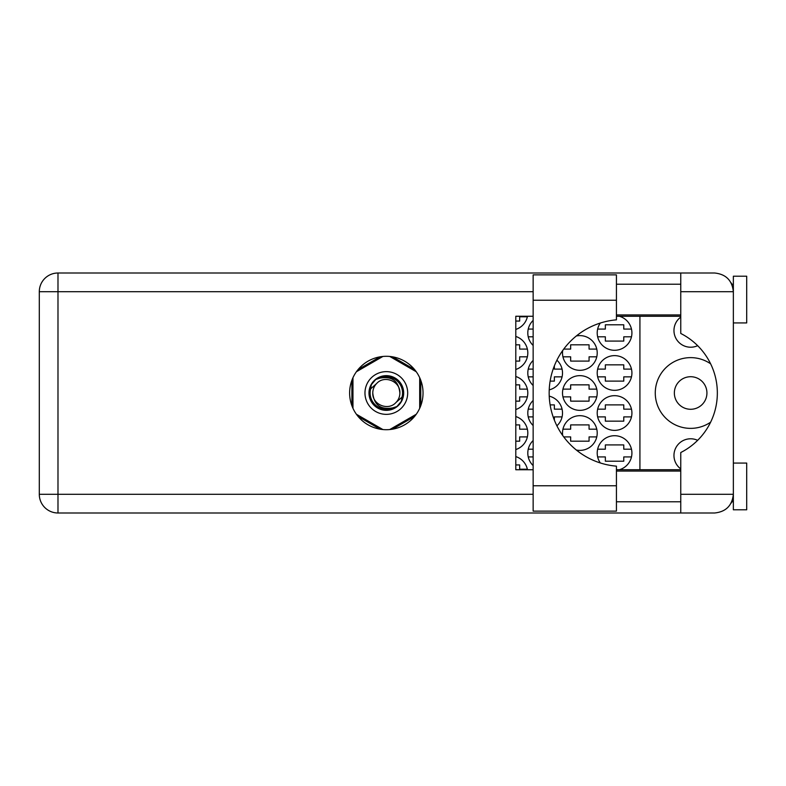 <?xml version="1.0" encoding="UTF-8"?>
<svg xmlns="http://www.w3.org/2000/svg" width="786" height="786" viewBox="0 0 786 786"><rect width="100%" height="100%" fill="white"/><g stroke="black" fill="none" stroke-linecap="round" stroke-linejoin="round"><path stroke-width="1.18" d="M710.613 363.81A35.37 35.37 0 0 0 655.269 393A35.37 35.37 0 0 0 710.613 422.19M680.764 468.908A16.683 16.683 0 0 1 697.654 440.327M674.359 393A16.28 16.28 0 0 0 690.639 409.28A16.28 16.28 0 0 0 706.928 393A16.28 16.28 0 0 0 690.639 376.72A16.28 16.28 0 0 0 674.359 393M697.654 345.673A16.683 16.683 0 0 1 680.764 317.092M619.329 469.743A17.351 17.351 0 0 0 614.564 435.709A17.351 17.351 0 0 0 600.308 462.954M533.144 440.543A17.351 17.351 0 0 0 533.144 465.587M597.213 413.023A17.351 17.351 0 0 0 614.564 430.374A17.351 17.351 0 0 0 631.915 413.023A17.351 17.351 0 0 0 614.564 395.672A17.351 17.351 0 0 0 597.213 413.023M533.144 400.496A17.351 17.351 0 0 0 533.144 425.54M556.901 425.796A17.351 17.351 0 0 0 549.227 396.154M597.213 372.977A17.351 17.351 0 0 0 614.564 390.328A17.351 17.351 0 0 0 631.915 372.977A17.351 17.351 0 0 0 614.564 355.626A17.351 17.351 0 0 0 597.213 372.977M533.144 360.46A17.351 17.351 0 0 0 533.144 385.504M549.227 389.846A17.351 17.351 0 0 0 556.901 360.204M600.308 323.046A17.351 17.351 0 0 0 614.564 350.291A17.351 17.351 0 0 0 619.329 316.257M533.144 320.413A17.351 17.351 0 0 0 533.144 345.457M576.354 450.034A17.351 17.351 0 0 0 597.213 433.037A17.351 17.351 0 0 0 579.862 415.686A17.351 17.351 0 0 0 562.678 435.444M515.793 449.553A17.351 17.351 0 0 0 515.793 416.531M562.511 393A17.351 17.351 0 0 0 579.862 410.351A17.351 17.351 0 0 0 597.213 393A17.351 17.351 0 0 0 579.862 375.649A17.351 17.351 0 0 0 562.511 393M515.793 409.506A17.351 17.351 0 0 0 515.793 376.494M562.678 350.556A17.351 17.351 0 0 0 579.862 370.314A17.351 17.351 0 0 0 597.213 352.963A17.351 17.351 0 0 0 576.354 335.966M515.793 369.469A17.351 17.351 0 0 0 515.793 336.447M515.793 329.422A17.351 17.351 0 0 0 527.485 316.257M597.645 456.931L605.358 456.931L605.358 461.205L623.77 461.205L623.77 456.931L631.472 456.931M631.472 449.189L623.77 449.189L623.77 444.925L605.358 444.925L605.358 449.189L597.645 449.189M597.645 416.894L605.358 416.894L605.358 421.158L623.77 421.158L623.77 416.894L631.472 416.894M631.472 409.152L623.77 409.152L623.77 404.878L605.358 404.878L605.358 409.152L597.645 409.152M562.069 409.152L554.366 409.152L554.366 404.878L550.131 404.878M597.645 376.848L605.358 376.848L605.358 381.122L623.77 381.122L623.77 376.848L631.472 376.848M631.472 369.106L623.77 369.106L623.77 364.842L605.358 364.842L605.358 369.106L597.645 369.106M550.131 381.122L554.366 381.122L554.366 376.848L562.069 376.848M597.645 336.811L605.358 336.811L605.358 341.075L623.77 341.075L623.77 336.811L631.472 336.811M631.472 329.069L623.77 329.069L623.77 324.795L605.358 324.795L605.358 329.069L597.645 329.069M527.367 469.213L519.664 469.213L519.664 464.939L515.793 464.939M563.749 436.908L570.656 436.908L570.656 441.182L589.068 441.182L589.068 436.908L596.77 436.908M596.77 429.176L589.068 429.176L589.068 424.902L570.656 424.902L570.656 429.176L562.943 429.176M515.793 441.182L519.664 441.182L519.664 436.908L527.367 436.908M527.367 429.176L519.664 429.176L519.664 424.902L515.793 424.902M562.943 396.871L570.656 396.871L570.656 401.145L589.068 401.145L589.068 396.871L596.77 396.871M596.77 389.129L589.068 389.129L589.068 384.855L570.656 384.855L570.656 389.129L562.943 389.129M515.793 401.145L519.664 401.145L519.664 396.871L527.367 396.871M527.367 389.129L519.664 389.129L519.664 384.855L515.793 384.855M562.943 356.824L570.656 356.824L570.656 361.098L589.068 361.098L589.068 356.824L596.77 356.824M596.77 349.092L589.068 349.092L589.068 344.818L570.656 344.818L570.656 349.092L563.749 349.092M515.793 361.098L519.664 361.098L519.664 356.824L527.367 356.824M527.367 349.092L519.664 349.092L519.664 344.818L515.793 344.818M515.793 321.061L519.664 321.061L519.664 316.787L527.367 316.787M528.241 456.931L533.144 456.931M533.144 449.189L528.241 449.189M528.241 416.894L533.144 416.894M554.366 420.146L554.366 416.894L562.069 416.894M533.144 409.152L528.241 409.152M528.241 376.848L533.144 376.848M562.069 369.106L554.366 369.106L554.366 365.854M533.144 369.106L528.241 369.106M528.241 336.811L533.144 336.811M533.144 329.069L528.241 329.069M380.11 356.824L358.102 369.528M414.546 369.528L392.538 356.824M420.765 405.704L420.765 380.296M392.538 429.176L414.546 416.472M358.102 416.472L380.11 429.176M351.892 380.296L351.892 405.704M527.485 469.743A17.351 17.351 0 0 0 515.793 456.578M639.922 316.257L639.922 469.743M616.43 485.768L616.43 511.126L533.144 511.126L533.144 274.874L616.43 274.874L616.43 319.843A73.412 73.412 0 0 0 549.159 393A73.412 73.412 0 0 0 616.43 466.157L616.43 485.768L533.144 485.768M733.358 463.072L746.7 463.072L746.7 509.79L733.358 509.79L733.358 494.306C732.169 505.575 725.94 511.804 714.671 512.993L680.764 512.993L680.764 494.306L733.358 494.306L733.358 276.21L746.7 276.21L746.7 322.928L733.358 322.928M733.358 284.218L731.795 284.218L731.147 282.881L732.984 288.01M732.179 500.82L731.147 503.119L731.795 501.782L733.358 501.782M386.329 356.294A36.706 36.706 0 0 0 349.623 393A36.706 36.706 0 0 0 386.329 429.706A36.706 36.706 0 0 0 423.035 393A36.706 36.706 0 0 0 386.329 356.294M616.43 501.782L680.764 501.782M616.43 471.079L680.764 471.079M616.43 314.921L680.764 314.921M616.43 284.218L680.764 284.218M680.764 291.694L680.764 273.007L714.671 273.007C725.94 274.196 732.169 280.425 733.358 291.694L680.764 291.694L680.764 333.47A66.731 66.731 0 0 1 680.764 452.53L680.764 494.306M680.764 512.993L57.987 512.993A18.687 18.687 0 0 1 39.3 494.306L39.3 291.694A18.687 18.687 0 0 1 57.987 273.007L680.764 273.007M680.764 469.743L616.43 469.743M533.144 469.743L515.793 469.743L515.793 316.257L533.144 316.257M616.43 316.257L680.764 316.257M733.358 494.306L732.994 497.931M364.969 393A21.36 21.36 0 0 0 386.329 414.36A21.36 21.36 0 0 0 407.679 393A21.36 21.36 0 0 0 386.329 371.64A21.36 21.36 0 0 0 364.969 393M368.978 393A17.351 17.351 0 0 0 386.329 410.351A17.351 17.351 0 0 0 403.68 393A17.351 17.351 0 0 0 386.329 375.649A17.351 17.351 0 0 0 368.978 393M370.648 388.874L376.749 383.421A13.549 13.549 0 0 0 372.78 393C374.048 405.075 380.719 410.027 392.804 407.865L396.901 406.519L401.322 401.341L402.01 397.127A16.221 16.221 0 0 0 379.844 378.135L375.757 379.481L371.336 384.659L370.648 388.874A16.221 16.221 0 0 0 392.804 407.865M376.749 383.421C384.511 374.775 400.496 381.397 399.877 393C398.61 380.925 391.929 375.973 379.844 378.135M402.01 397.127L395.908 402.579A13.549 13.549 0 0 0 399.877 393M395.908 402.579C388.146 411.225 372.151 404.603 372.78 393M389.768 356.461L416.256 371.749M356.402 371.749L382.88 356.461M352.963 408.288L352.963 377.712M382.88 429.539L356.402 414.251M416.256 414.251L389.768 429.539M419.695 377.712L419.695 408.288M533.144 291.694L57.987 291.694L57.987 494.306L533.144 494.306M57.987 512.993L57.987 494.306L39.3 494.306A18.687 18.687 0 0 0 57.987 512.993M39.3 291.694L57.987 291.694L57.987 273.007M616.43 300.232L533.144 300.232"/></g></svg>

